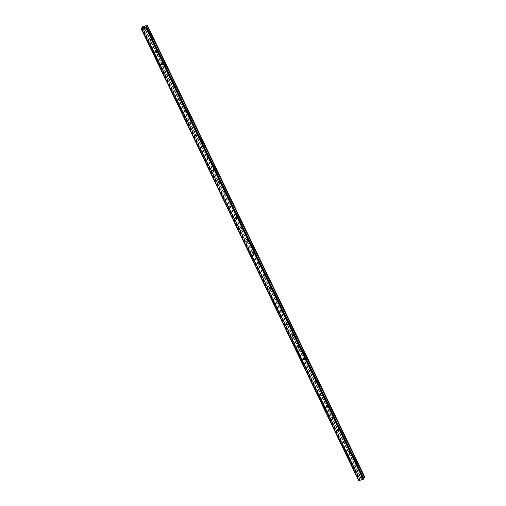 <?xml version="1.0" encoding="UTF-8"?>
<svg xmlns="http://www.w3.org/2000/svg" width="506" height="506" viewBox="0 0 506 506"><rect width="100%" height="100%" fill="white"/><g stroke="black" fill="none" stroke-linecap="round" stroke-linejoin="round"><path stroke-width="0.38" stroke-dasharray="2.53 1.9" d="M145.336 28.886A0.569 0.487 24.4 0 1 144.318 29.196A0.569 0.487 24.4 0 1 145.336 28.886M145.007 27.678A0.569 0.487 -155.6 0 0 146.019 27.362A0.569 0.487 -155.6 0 0 145.007 27.678M151.016 40.695A0.569 0.487 24.4 0 1 150.004 41.005A0.569 0.487 24.4 0 1 151.016 40.695M150.693 39.487A0.569 0.487 -155.6 0 0 151.705 39.171A0.569 0.487 -155.6 0 0 150.693 39.487M156.702 52.497A0.569 0.487 24.4 0 1 155.684 52.814A0.569 0.487 24.4 0 1 156.702 52.497M156.373 51.296A0.569 0.487 -155.6 0 0 157.385 50.979A0.569 0.487 -155.6 0 0 156.373 51.296M162.382 64.306A0.569 0.487 24.4 0 1 161.37 64.623A0.569 0.487 24.4 0 1 162.382 64.306M162.059 63.105A0.569 0.487 -155.6 0 0 163.071 62.788A0.569 0.487 -155.6 0 0 162.059 63.105M168.068 76.115A0.569 0.487 24.4 0 1 167.05 76.431A0.569 0.487 24.4 0 1 168.068 76.115M167.739 74.913A0.569 0.487 -155.6 0 0 168.751 74.597A0.569 0.487 -155.6 0 0 167.739 74.913M173.748 87.924A0.569 0.487 24.4 0 1 172.736 88.24A0.569 0.487 24.4 0 1 173.748 87.924M173.425 86.716A0.569 0.487 -155.6 0 0 174.437 86.406A0.569 0.487 -155.6 0 0 173.425 86.716M179.434 99.733A0.569 0.487 24.4 0 1 178.416 100.049A0.569 0.487 24.4 0 1 179.434 99.733M179.105 98.525A0.569 0.487 -155.6 0 0 180.117 98.215A0.569 0.487 -155.6 0 0 179.105 98.525M185.114 111.541A0.569 0.487 24.4 0 1 184.102 111.851A0.569 0.487 24.4 0 1 185.114 111.541M184.791 110.333A0.569 0.487 -155.6 0 0 185.803 110.023A0.569 0.487 -155.6 0 0 184.791 110.333M190.794 123.35A0.569 0.487 24.4 0 1 189.782 123.66A0.569 0.487 24.4 0 1 190.794 123.35M190.471 122.142A0.569 0.487 -155.6 0 0 191.483 121.832A0.569 0.487 -155.6 0 0 190.471 122.142M196.48 135.159A0.569 0.487 24.4 0 1 195.468 135.469A0.569 0.487 24.4 0 1 196.48 135.159M196.157 133.951A0.569 0.487 -155.6 0 0 197.169 133.641A0.569 0.487 -155.6 0 0 196.157 133.951M202.16 146.968A0.569 0.487 24.4 0 1 201.148 147.278A0.569 0.487 24.4 0 1 202.16 146.968M201.837 145.76A0.569 0.487 -155.6 0 0 202.849 145.443A0.569 0.487 -155.6 0 0 201.837 145.76M207.846 158.776A0.569 0.487 24.4 0 1 206.834 159.086A0.569 0.487 24.4 0 1 207.846 158.776M207.523 157.568A0.569 0.487 -155.6 0 0 208.535 157.252A0.569 0.487 -155.6 0 0 207.523 157.568M213.526 170.579A0.569 0.487 24.4 0 1 212.514 170.895A0.569 0.487 24.4 0 1 213.526 170.579M213.203 169.377A0.569 0.487 -155.6 0 0 214.215 169.061A0.569 0.487 -155.6 0 0 213.203 169.377M219.212 182.388A0.569 0.487 24.4 0 1 218.2 182.704A0.569 0.487 24.4 0 1 219.212 182.388M218.883 181.186A0.569 0.487 -155.6 0 0 219.901 180.87A0.569 0.487 -155.6 0 0 218.883 181.186M224.892 194.196A0.569 0.487 24.4 0 1 223.88 194.513A0.569 0.487 24.4 0 1 224.892 194.196M224.569 192.995A0.569 0.487 -155.6 0 0 225.581 192.678A0.569 0.487 -155.6 0 0 224.569 192.995M230.578 206.005A0.569 0.487 24.4 0 1 229.566 206.321A0.569 0.487 24.4 0 1 230.578 206.005M230.249 204.797A0.569 0.487 -155.6 0 0 231.267 204.487A0.569 0.487 -155.6 0 0 230.249 204.797M236.258 217.814A0.569 0.487 24.4 0 1 235.246 218.13A0.569 0.487 24.4 0 1 236.258 217.814M235.935 216.606A0.569 0.487 -155.6 0 0 236.947 216.296A0.569 0.487 -155.6 0 0 235.935 216.606M241.944 229.623A0.569 0.487 24.4 0 1 240.932 229.933A0.569 0.487 24.4 0 1 241.944 229.623M241.615 228.415A0.569 0.487 -155.6 0 0 242.633 228.105A0.569 0.487 -155.6 0 0 241.615 228.415M247.624 241.432A0.569 0.487 24.4 0 1 246.612 241.741A0.569 0.487 24.4 0 1 247.624 241.432M247.301 240.224A0.569 0.487 -155.6 0 0 248.313 239.914A0.569 0.487 -155.6 0 0 247.301 240.224M253.31 253.24A0.569 0.487 24.4 0 1 252.298 253.55A0.569 0.487 24.4 0 1 253.31 253.24M252.981 252.032A0.569 0.487 -155.6 0 0 253.999 251.722A0.569 0.487 -155.6 0 0 252.981 252.032M258.99 265.049A0.569 0.487 24.4 0 1 257.978 265.359A0.569 0.487 24.4 0 1 258.99 265.049M258.667 263.841A0.569 0.487 -155.6 0 0 259.679 263.525A0.569 0.487 -155.6 0 0 258.667 263.841M264.676 276.858A0.569 0.487 24.4 0 1 263.658 277.168A0.569 0.487 24.4 0 1 264.676 276.858M264.347 275.65A0.569 0.487 -155.6 0 0 265.359 275.334A0.569 0.487 -155.6 0 0 264.347 275.65M270.356 288.66A0.569 0.487 24.4 0 1 269.344 288.977A0.569 0.487 24.4 0 1 270.356 288.66M270.033 287.459A0.569 0.487 -155.6 0 0 271.045 287.142A0.569 0.487 -155.6 0 0 270.033 287.459M276.042 300.469A0.569 0.487 24.4 0 1 275.024 300.785A0.569 0.487 24.4 0 1 276.042 300.469M275.713 299.267A0.569 0.487 -155.6 0 0 276.725 298.951A0.569 0.487 -155.6 0 0 275.713 299.267M281.722 312.278A0.569 0.487 24.4 0 1 280.71 312.594A0.569 0.487 24.4 0 1 281.722 312.278M281.399 311.076A0.569 0.487 -155.6 0 0 282.411 310.76A0.569 0.487 -155.6 0 0 281.399 311.076M287.408 324.087A0.569 0.487 24.4 0 1 286.39 324.403A0.569 0.487 24.4 0 1 287.408 324.087M287.079 322.879A0.569 0.487 -155.6 0 0 288.091 322.569A0.569 0.487 -155.6 0 0 287.079 322.879M293.088 335.895A0.569 0.487 24.4 0 1 292.076 336.212A0.569 0.487 24.4 0 1 293.088 335.895M292.765 334.687A0.569 0.487 -155.6 0 0 293.777 334.377A0.569 0.487 -155.6 0 0 292.765 334.687M298.774 347.704A0.569 0.487 24.4 0 1 297.756 348.014A0.569 0.487 24.4 0 1 298.774 347.704M298.445 346.496A0.569 0.487 -155.6 0 0 299.457 346.186A0.569 0.487 -155.6 0 0 298.445 346.496M304.454 359.513A0.569 0.487 24.4 0 1 303.442 359.823A0.569 0.487 24.4 0 1 304.454 359.513M304.131 358.305A0.569 0.487 -155.6 0 0 305.143 357.995A0.569 0.487 -155.6 0 0 304.131 358.305M310.14 371.322A0.569 0.487 24.4 0 1 309.122 371.632A0.569 0.487 24.4 0 1 310.14 371.322M309.811 370.114A0.569 0.487 -155.6 0 0 310.823 369.804A0.569 0.487 -155.6 0 0 309.811 370.114M315.82 383.131A0.569 0.487 24.4 0 1 314.808 383.44A0.569 0.487 24.4 0 1 315.82 383.131M315.497 381.922A0.569 0.487 -155.6 0 0 316.509 381.606A0.569 0.487 -155.6 0 0 315.497 381.922M321.5 394.939A0.569 0.487 24.4 0 1 320.488 395.249A0.569 0.487 24.4 0 1 321.5 394.939M321.177 393.731A0.569 0.487 -155.6 0 0 322.189 393.415A0.569 0.487 -155.6 0 0 321.177 393.731M327.186 406.742A0.569 0.487 24.4 0 1 326.174 407.058A0.569 0.487 24.4 0 1 327.186 406.742M326.863 405.54A0.569 0.487 -155.6 0 0 327.875 405.224A0.569 0.487 -155.6 0 0 326.863 405.54M332.866 418.551A0.569 0.487 24.4 0 1 331.854 418.867A0.569 0.487 24.4 0 1 332.866 418.551M332.543 417.349A0.569 0.487 -155.6 0 0 333.555 417.033A0.569 0.487 -155.6 0 0 332.543 417.349M338.552 430.359A0.569 0.487 24.4 0 1 337.54 430.676A0.569 0.487 24.4 0 1 338.552 430.359M338.229 429.158A0.569 0.487 -155.6 0 0 339.241 428.841A0.569 0.487 -155.6 0 0 338.229 429.158M344.232 442.168A0.569 0.487 24.4 0 1 343.22 442.484A0.569 0.487 24.4 0 1 344.232 442.168M343.909 440.96A0.569 0.487 -155.6 0 0 344.921 440.65A0.569 0.487 -155.6 0 0 343.909 440.96M349.918 453.977A0.569 0.487 24.4 0 1 348.906 454.293A0.569 0.487 24.4 0 1 349.918 453.977M349.589 452.769A0.569 0.487 -155.6 0 0 350.607 452.459A0.569 0.487 -155.6 0 0 349.589 452.769M355.598 465.786A0.569 0.487 24.4 0 1 354.586 466.096A0.569 0.487 24.4 0 1 355.598 465.786M355.275 464.578A0.569 0.487 -155.6 0 0 356.287 464.268A0.569 0.487 -155.6 0 0 355.275 464.578M361.284 477.594A0.569 0.487 24.4 0 1 360.272 477.904A0.569 0.487 24.4 0 1 361.284 477.594M360.955 476.386A0.569 0.487 -155.6 0 0 361.973 476.076A0.569 0.487 -155.6 0 0 360.955 476.386M144.318 27.406L145.039 26.786M144.014 27.4L143.489 27.59M143.565 27.526L144.223 27.039M360.949 479.271L361.398 479.131L360.949 479.271M361.126 478.872L361.581 478.733L361.126 478.872M361.594 478.701L360.873 479.321L361.594 478.695M362.005 478.967L362.226 478.505L362.018 478.967M362.226 478.505L361.935 478.91L362.226 478.505M364.769 477.013L359.76 478.455L359.279 479.062L359.855 479.283L359.69 479.669L358.602 480.561L141.231 28.899M146.595 27.077L363.656 478.075L363.397 478.562L363.959 478.739L146.607 27.103M358.722 480.352L141.351 28.69L358.716 480.358M143.799 26.394L361.164 478.05M143.894 26.325L361.265 477.987M143.502 26.483L360.873 478.145M143.438 26.464L360.81 478.126M142.388 26.793L359.76 478.455M142.097 26.982L359.469 478.644M142.003 28.254L359.374 479.909M141.946 28.304L359.317 479.966M146.259 27.077L363.586 478.651L146.272 27.084M146.196 26.957L363.567 478.619M147.221 25.3L364.592 476.962M146.171 25.623L363.536 477.284M146.07 25.692L363.441 477.348M145.779 25.781L363.144 477.443M145.715 25.762L363.087 477.424M141.908 27.4L359.279 479.062M142.243 28.089L359.304 479.119M359.848 479.315L142.483 27.653L359.829 479.264M142.319 28.007L359.69 479.669M142.23 28.096L359.602 479.758M141.408 28.665L358.779 480.327M141.307 28.734L358.678 480.396M146.544 27.077L363.915 478.739M363.397 478.524L146.057 26.919L363.422 478.581M146.474 27.09L363.561 478.17M145.349 29.278L146.032 27.754M151.028 41.081L151.718 39.563M156.715 52.89L157.398 51.372M162.394 64.698L163.084 63.18M168.074 76.507L168.764 74.989M173.76 88.316L174.45 86.798M179.44 100.125L180.13 98.607M185.126 111.934L185.816 110.416M190.806 123.742L191.496 122.224M196.492 135.551L197.182 134.027M202.172 147.36L202.862 145.836M207.858 159.162L208.548 157.644M213.538 170.971L214.228 169.453M219.225 182.78L219.914 181.262M224.904 194.589L225.594 193.071M230.591 206.397L231.28 204.879M236.27 218.206L236.96 216.688M241.957 230.015L242.64 228.497M247.636 241.824L248.326 240.306M253.323 253.632L254.006 252.108M259.002 265.441L259.692 263.917M264.689 277.244L265.372 275.726M270.368 289.052L271.058 287.534M276.055 300.861L276.738 299.343M281.734 312.67L282.424 311.152M287.421 324.479L288.104 322.961M293.1 336.288L293.79 334.77M298.78 348.096L299.47 346.578M304.467 359.905L305.156 358.387M310.146 371.714L310.836 370.19M315.833 383.523L316.522 381.998M321.512 395.325L322.202 393.807M327.199 407.134L327.888 405.616M332.878 418.943L333.568 417.425M338.565 430.751L339.254 429.233M344.244 442.56L344.934 441.042M349.931 454.369L350.62 452.851M355.61 466.178L356.3 464.66M361.297 477.987L361.986 476.469M360.259 477.512L360.949 475.994M354.573 465.71L355.263 464.185M348.893 453.901L349.583 452.377M343.207 442.092L343.897 440.574M337.527 430.283L338.217 428.765M331.841 418.475L332.531 416.957M326.161 406.666L326.851 405.148M320.475 394.857L321.165 393.339M314.795 383.048L315.485 381.53M309.109 371.24L309.798 369.722M303.429 359.431L304.119 357.913M297.743 347.628L298.432 346.104M292.063 335.82L292.753 334.295M286.377 324.011L287.066 322.493M280.697 312.202L281.387 310.684M275.017 300.393L275.7 298.875M269.331 288.584L270.021 287.066M263.651 276.776L264.334 275.258M257.965 264.967L258.655 263.449M252.285 253.158L252.968 251.64M246.599 241.349L247.289 239.831M240.919 229.547L241.602 228.023M235.233 217.738L235.922 216.214M229.553 205.929L230.243 204.411M223.867 194.121L224.556 192.603M218.187 182.312L218.877 180.794M212.501 170.503L213.19 168.985M206.821 158.694L207.511 157.176M201.135 146.885L201.824 145.367M195.455 135.077L196.145 133.559M189.769 123.268L190.458 121.75M184.089 111.465L184.779 109.941M178.403 99.657L179.092 98.132M172.723 87.848L173.413 86.33M167.037 76.039L167.726 74.521M161.357 64.23L162.046 62.712M155.671 52.422L156.36 50.904M149.991 40.613L150.68 39.095M144.311 28.804L144.994 27.286M142.23 28.102L359.279 479.1M142.483 27.621L359.855 479.283M141.617 28.962L358.988 480.624M146.221 27.039L363.593 478.701M146.025 26.9L363.397 478.562"/><path stroke-width="0.76" d="M144.786 27.235L144.33 27.381L144.786 27.235M144.969 26.837L144.514 26.976L144.969 26.837M145.039 26.786L144.318 27.406M144.014 27.4L143.489 27.59M143.736 27.356L144.083 27.109L143.736 27.356M144.083 27.109L143.603 27.254L144.083 27.109M144.223 27.039L143.565 27.526M146.424 27.343L141.231 28.918L142.319 28.007L142.483 27.621L141.908 27.4L142.388 26.793L147.398 25.351L146.278 26.42L146.424 27.343L363.978 478.765M141.231 28.918L358.944 480.586M358.994 480.681L141.623 29.019L358.988 480.681L363.795 479.005M146.487 27.311L363.858 478.973L146.487 27.311M146.595 27.077L146.057 26.919M146.278 26.42L146.032 26.869M363.656 478.075L364.769 477.013L147.398 25.351M358.615 480.586L141.244 28.924L358.615 480.586M141.648 29.032L359.02 480.694M141.674 29.038L359.045 480.7M145.804 27.767L363.175 479.429M145.842 27.741L363.213 479.397M145.892 27.697L363.264 479.359M141.933 27.457L142.243 28.089M141.294 28.924L358.659 480.586M146.531 27.267L363.903 478.929M146.19 26.508L146.474 27.09M147.126 25.857L364.497 477.512M147.208 25.768L364.579 477.43M141.908 27.438L142.23 28.102M146.607 27.084L363.978 478.746"/></g></svg>
